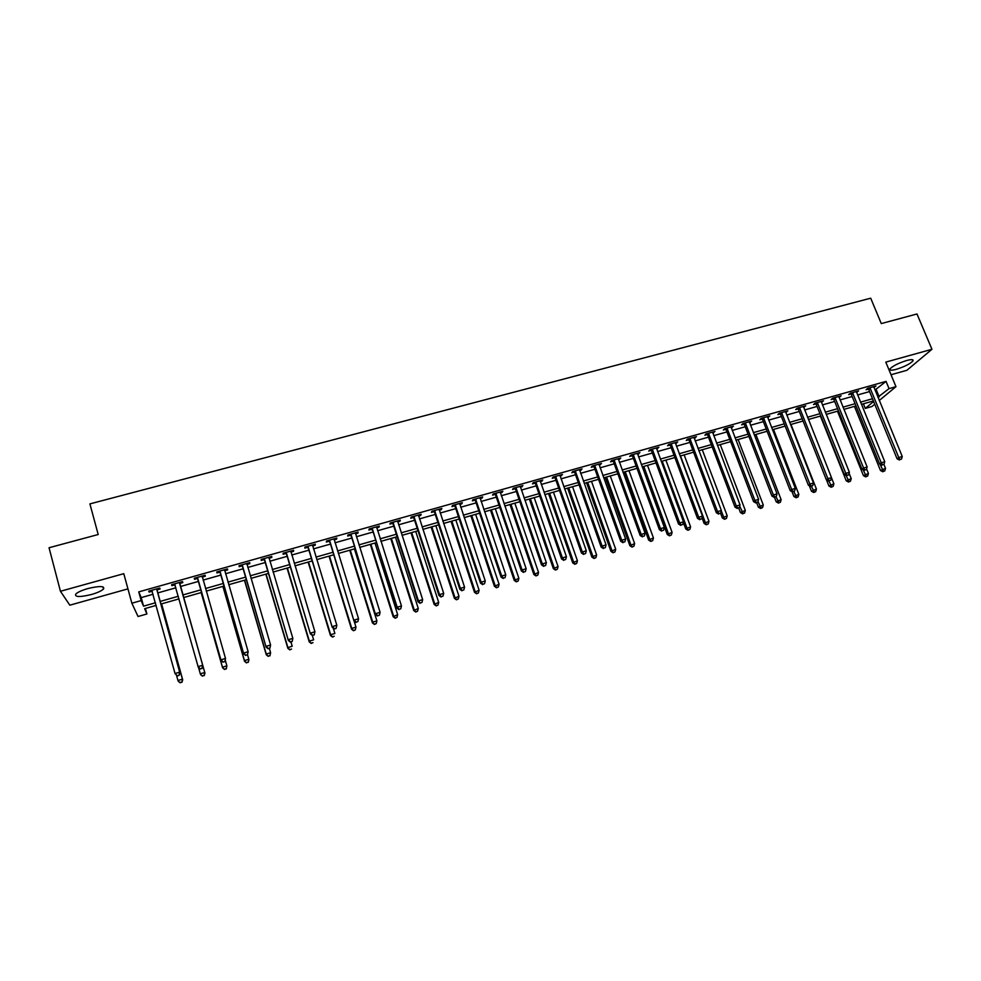 <?xml version="1.0" encoding="UTF-8"?>
<svg xmlns="http://www.w3.org/2000/svg" width="981" height="981" viewBox="0 0 981 981"><rect width="100%" height="100%" fill="white"/><g stroke="black" fill="none" stroke-linecap="round" stroke-linejoin="round"><path stroke-width="1.47" d="M91.417 594.511C97.536 592.732 101.583 590.881 103.545 588.992C104.783 585.939 99.584 585.792 87.947 588.539C81.791 590.329 77.732 592.168 75.758 594.069C74.593 597.147 79.817 597.294 91.417 594.511M896.364 369.297C904.47 366.735 909.988 363.951 912.919 360.971C913.728 359.365 911.643 359.205 906.665 360.505C898.51 363.093 892.98 365.864 890.074 368.831C889.264 370.45 891.361 370.61 896.364 369.297M145.396 608.465L146.905 613.971L138.039 616.509L131.859 603.217L141.154 600.58L143.545 606.16L155.439 602.775M891.03 374.742L906.898 370.291L931.95 349.285L916.99 313.969L881.281 323.583L870.699 298.187L89.909 503.891L98.198 534.51L49.05 547.741L60.442 591.273L69.835 605.179L127.947 588.87M874.721 404.246L871.974 406.514L865.279 408.427L873.605 401.499M863.39 403.804L865.279 408.427M874.966 390.058L886.051 381.376L138.762 591.886L141.203 597.613L153.073 594.253M157.733 592.929L175.93 587.791M180.479 586.503L198.53 581.39M203.092 580.102L220.933 575.05M225.532 573.75L243.153 568.772M247.788 567.459L265.189 562.542M269.861 561.218L287.053 556.35M291.749 555.025L308.745 550.218M313.466 548.882L330.254 544.136M335.012 542.787L351.59 538.103M356.385 536.742L372.755 532.107M377.587 530.746L393.761 526.172M398.617 524.798L414.595 520.273M419.476 518.9L435.27 514.424M440.175 513.038L455.773 508.624M460.714 507.226L476.128 502.873M481.095 501.463L496.312 497.159M501.303 495.748L516.349 491.493M521.365 490.071L536.227 485.865M541.279 484.442L555.957 480.285M561.022 478.851L575.528 474.755M580.629 473.308L594.964 469.261M600.078 467.814L614.241 463.805M619.379 462.345L633.37 458.397M638.533 456.938L652.365 453.026M657.552 451.554L671.212 447.692M676.412 446.22L689.913 442.394M695.149 440.923L708.478 437.146M713.727 435.662L726.909 431.934M732.182 430.438L745.204 426.76M750.49 425.264L763.353 421.622M768.663 420.126L781.379 416.533M786.713 415.024L799.27 411.468M804.616 409.96L817.026 406.441M822.397 404.92L834.659 401.45M840.043 399.929L852.17 396.508M857.566 394.975L869.546 391.591M873.912 387.507L875.996 385.987L867.67 388.341L866.076 389.715L868.32 389.077M856.523 392.412L858.62 390.892L850.245 393.258L848.675 394.632L850.956 393.982M839.013 397.354L841.122 395.821L832.685 398.2L831.165 399.574L833.445 398.924M821.367 402.345L823.5 400.8L814.99 403.191L813.519 404.552L815.824 403.902M803.586 407.36L805.744 405.803L797.173 408.219L795.738 409.567L798.068 408.918M785.683 412.412L787.853 410.843L779.233 413.283L777.835 414.62L780.177 413.97M767.645 417.501L769.84 415.932L761.146 418.384L759.797 419.721L762.151 419.046M749.472 422.627L751.691 421.057L742.924 423.522L741.624 424.847L744.003 424.172M731.164 427.802L733.408 426.208L724.579 428.697L723.328 430.009L725.707 429.335M712.721 433.001L714.977 431.407L706.087 433.909L704.885 435.221L707.289 434.534M694.143 438.249L696.424 436.643L687.46 439.169L686.295 440.457L688.723 439.782M675.418 443.535L677.724 441.916L668.686 444.467L667.583 445.742L670.023 445.055M656.559 448.857L658.876 447.226L649.778 449.801L648.723 451.076L651.176 450.377M637.552 454.228L639.894 452.584L630.734 455.172L629.716 456.435L632.193 455.736M618.398 459.635L620.765 457.98L611.531 460.592L610.562 461.843L613.064 461.131M613.432 461.033L614.376 460.763M599.097 465.08L601.488 463.424L592.181 466.049L591.273 467.287L593.787 466.576M594.143 466.478L595.062 466.22M579.648 470.561L582.064 468.893L572.683 471.542L571.825 472.768L574.363 472.057M574.707 471.959L575.589 471.714M560.053 476.092L562.493 474.424L553.039 477.085L552.242 478.299L554.792 477.588M555.123 477.489L555.969 477.257M540.31 481.671L542.763 479.979L533.247 482.664L532.499 483.878L535.074 483.155M535.393 483.057L536.202 482.836M520.408 487.287L522.898 485.595L513.296 488.293L512.597 489.494L515.197 488.759M500.359 492.953L502.861 491.236L493.185 493.97L492.548 495.147L495.16 494.412M480.138 498.655L482.063 498.115L482.677 496.938L472.928 499.685L472.339 500.862L474.976 500.114M459.77 504.406L461.769 503.842L462.333 502.677L452.499 505.448L451.971 506.601L454.632 505.853M439.243 510.194L441.327 509.617L441.818 508.452L431.922 511.248L431.444 512.401L434.129 511.641M418.544 516.043L420.714 515.43L421.156 514.289L411.174 517.097L410.757 518.238L413.467 517.478M397.685 521.929L399.941 521.291L400.322 520.163L390.266 522.996L389.911 524.124L392.633 523.351M376.667 527.864L378.997 527.202L379.316 526.086L369.187 528.943L368.893 530.059L371.64 529.286M355.478 533.848L357.893 533.161L358.151 532.058L347.936 534.939L347.703 536.043L350.475 535.258M334.116 539.869L336.618 539.17L336.814 538.079L326.514 540.985L326.354 542.064L329.138 541.279M312.571 545.951L315.171 545.215L315.306 544.148L304.919 547.067L304.821 548.146L307.629 547.349M290.866 552.082L293.552 551.322L293.626 550.255L283.153 553.21L283.117 554.265L285.949 553.468M268.978 558.263L271.762 557.478L271.762 556.423L261.204 559.403L261.24 560.445L264.097 559.636M247.04 563.401L246.918 564.504L249.787 563.67L249.726 562.64L239.082 565.645L239.18 566.675L242.062 565.853M224.747 570.746L227.641 569.924L227.506 568.906L216.776 571.935L216.948 572.941L219.854 572.131M202.393 577.061L205.311 576.227L205.103 575.234L194.287 578.275L194.52 579.28L197.451 578.447M179.842 583.413L182.797 582.591L182.515 581.598L171.614 584.676L171.92 585.657L174.876 584.823M157.119 589.839L160.087 588.992L159.744 588.024L148.744 591.126L149.124 592.095L152.104 591.249M131.859 603.217L123.79 573.677L60.442 591.273M138.762 591.886L141.154 600.58M886.051 381.376L889.044 388.635L895.972 386.673L879.246 400.493M931.95 349.285L885.794 362.112L895.972 386.673M156.163 605.4L144.636 608.686L146.905 613.971M873.384 400.959L861.404 404.38M855.996 405.926L843.868 409.384M838.473 410.916L826.198 414.411M820.827 415.944L808.405 419.488M803.047 421.008L790.478 424.589M785.143 426.11L772.415 429.739M767.105 431.26L754.23 434.926M748.932 436.435L735.897 440.15M730.624 441.658L717.43 445.411M712.181 446.907L698.828 450.72M693.592 452.204L680.091 456.055M674.879 457.551L661.206 461.438M656.007 462.922L642.175 466.87M637 468.342L622.996 472.339M617.846 473.798L603.671 477.845M598.557 479.304L584.21 483.388M579.109 484.847L564.59 488.979M559.513 490.426L544.811 494.62M539.758 496.055L524.884 500.298M519.869 501.732L504.81 506.024M499.807 507.447L484.565 511.788M479.599 513.21L464.172 517.612M459.218 519.01L443.608 523.462M438.691 524.872L422.885 529.372M417.992 530.77L402.002 535.332M397.133 536.717L380.947 541.328M376.115 542.701L359.72 547.373M354.926 548.747L338.322 553.48M333.552 554.841L316.753 559.624M312.019 560.973L295.011 565.829M290.315 567.165L273.098 572.07M268.426 573.407L250.989 578.373M246.354 579.697L228.708 584.725M224.109 586.037L206.243 591.126M201.681 592.426L183.594 597.576M179.045 598.876L160.835 604.075M877.897 397.207L889.044 388.635M160.099 601.451L178.309 596.264M182.858 594.964L200.933 589.826M205.507 588.526L223.361 583.45M227.96 582.138L245.606 577.122M250.241 575.798L267.666 570.844M272.338 569.52L289.542 564.615M294.251 563.278L311.247 558.447M315.98 557.098L332.78 552.315M337.55 550.954L354.141 546.233M358.936 544.872L375.318 540.212M380.15 538.839L396.349 534.228M401.204 532.842L417.195 528.293M422.088 526.907L437.882 522.407M442.799 521.009L458.409 516.57M463.351 515.16L478.777 510.77M483.743 509.36L498.986 505.019M503.976 503.609L519.035 499.317M524.062 497.894L538.937 493.664M543.977 492.217L558.68 488.048M563.744 486.601L578.263 482.468M583.364 481.021L597.711 476.938M602.825 475.478L617 471.444M622.15 469.985L636.154 466M641.316 464.528L655.149 460.592M660.336 459.108L674.008 455.221M679.22 453.737L692.733 449.899M697.969 448.415L711.311 444.614M716.559 443.118L729.754 439.365M735.027 437.869L748.049 434.154M753.347 432.646L766.222 428.991M771.532 427.471L784.26 423.853M789.595 422.345L802.164 418.764M807.51 417.244L819.932 413.7M825.303 412.179L837.578 408.685M842.961 407.152L855.089 403.706M860.496 402.161L872.477 398.752M876.254 389.69L879.184 396.851M141.203 597.613L143.545 606.16M874.034 386.539L874.378 387.372M856.707 391.431L857.038 392.265M839.245 396.349L839.589 397.195M821.661 401.315L822.004 402.161M803.954 406.306L804.285 407.152M786.112 411.346L786.443 412.192M768.135 416.41L768.479 417.268M750.036 421.523L750.367 422.382M731.789 426.661L732.133 427.532M713.42 431.848L713.751 432.719M694.904 437.072L695.235 437.943M676.252 442.333L676.583 443.204M657.466 447.63L657.785 448.513M638.533 452.977L638.852 453.86M619.452 458.348L619.771 459.243M600.225 463.78L600.556 464.663M580.862 469.237L581.181 470.132M561.34 474.743L561.659 475.65M541.671 480.285L541.99 481.193M521.855 485.877L522.162 486.797M501.88 491.518L502.186 492.425M481.745 497.195L482.063 498.115M461.462 502.922L461.769 503.842M441.021 508.685L441.327 509.617M420.408 514.498L420.714 515.43M399.635 520.359L399.941 521.291M378.703 526.257L378.997 527.202M357.599 532.217L357.893 533.161M336.324 538.213L336.618 539.17M314.889 544.259L315.171 545.215M293.27 550.366L293.552 551.322M271.479 556.509L271.762 557.478M249.505 562.702L249.787 563.67M227.359 568.955L227.641 569.924M205.029 575.246L205.311 576.227M182.515 581.598L182.797 582.591M171.638 584.664L171.92 585.657M148.854 591.102L149.124 592.095M870.405 388.378L868.798 389.751L897.063 458.765L898.768 457.551L869.939 387.703M900.092 459.525L901.49 459.108L900.092 459.525L898.768 457.551L902.25 456.508L873.74 386.624M868.798 389.751L867.67 388.341M897.063 458.765L899.405 460.015M901.49 459.108L902.25 456.508M854.451 406.367L880.497 470.524L885.524 468.354L883.918 464.393M880.018 464.209L883.415 471.297L882.765 471.751L884.776 470.88L883.415 471.297M885.524 468.354L884.776 470.88M882.765 471.751L880.497 470.524M852.992 393.295L851.422 394.669L879.577 463.976L881.245 462.774L852.514 392.608M882.593 464.761L883.991 464.344L882.593 464.761L881.245 462.774L884.764 461.732L856.352 391.529M851.422 394.669L850.282 393.246M879.577 463.976L881.919 465.239M883.991 464.344L884.764 461.732M835.444 398.237L833.911 399.61L861.98 469.237L863.599 468.047L834.978 397.563M864.96 470.034L866.37 469.605L864.96 470.034L863.599 468.047L867.143 466.993L838.841 396.471M833.911 399.61L832.783 398.176M861.98 469.237L864.31 470.5M866.37 469.605L867.143 466.993M817.774 403.228L816.29 404.589L844.236 474.534L845.818 473.357L817.308 402.541M847.192 475.344L848.626 474.914L847.192 475.344L845.818 473.357L849.387 472.29L821.195 401.45M816.29 404.589L815.15 403.154M844.236 474.534L846.566 475.81M848.626 474.914L849.387 472.29M837.467 411.198L863.427 475.65L868.43 473.48L866.579 468.893M863.133 469.862L866.321 476.423L865.683 476.876L867.695 476.018L866.321 476.423M868.43 473.48L867.695 476.018M865.683 476.876L863.427 475.65M820.374 416.079L846.235 480.8L851.226 478.642L849.092 473.308M846.125 475.577L849.105 481.597L848.479 482.051L850.478 481.18L849.105 481.597M851.226 478.642L850.478 481.18M848.479 482.051L846.235 480.8M826.517 479.942L828.908 486L833.887 483.841L831.471 477.735M828.908 481.095L831.753 486.809L831.152 487.25L833.151 486.392L831.753 486.809M833.887 483.841L833.151 486.392M831.152 487.25L828.908 486M799.969 408.255L798.534 409.604L826.37 479.868L827.903 478.691L799.503 407.569M829.301 480.69L830.735 480.261L829.301 480.69L827.903 478.691L831.496 477.624L803.427 406.453M798.534 409.604L797.394 408.157M826.37 479.868L828.687 481.156M830.735 480.261L831.496 477.624M809.325 485.779L811.471 491.236L816.425 489.065L790.968 424.454M811.422 486.318L814.291 492.057L813.703 492.499L815.689 491.628L814.291 492.057M816.425 489.065L815.689 491.628M813.703 492.499L811.471 491.236M782.041 413.308L780.643 414.656L808.369 485.239L809.865 484.087L781.575 412.621M811.275 486.073L812.722 485.644L811.275 486.073L809.865 484.087L813.482 482.995L785.523 411.505M780.643 414.656L779.503 413.209M808.369 485.239L810.674 486.539M812.722 485.644L813.482 482.995M792.01 491.665L793.899 496.496L798.841 494.35L773.494 429.433M793.813 491.579L796.695 497.342L796.131 497.772L798.105 496.913L796.695 497.342M798.841 494.35L798.105 496.913M796.131 497.772L793.899 496.496M763.978 418.409L762.617 419.745L790.232 490.659L791.679 489.507L763.5 417.722M793.114 491.506L794.573 491.076L793.114 491.506L791.679 489.507L795.333 488.415L767.485 416.594M762.617 419.745L761.489 418.286M790.232 490.659L792.538 491.959M794.573 491.076L795.333 488.415M774.487 497.367L776.204 501.806L781.134 499.66L755.873 434.46M776.032 496.742L778.975 502.664L778.423 503.094L780.398 502.235L778.975 502.664M781.134 499.66L780.398 502.235M778.423 503.094L776.204 501.806M745.781 423.547L744.469 424.871L771.961 496.116L773.371 494.976L745.302 422.848M774.818 496.975L776.29 496.533L774.818 496.975L773.371 494.976L777.038 493.872L749.312 421.72M744.469 424.871L743.328 423.412M771.961 496.116L774.254 497.428M776.29 496.533L777.038 493.872M756.658 502.689L758.374 507.165L763.279 505.007L738.141 439.513M757.982 501.598L761.121 508.023L760.594 508.452L762.556 507.594L761.121 508.023M763.279 505.007L762.556 507.594M760.594 508.452L758.374 507.165M727.448 428.722L726.185 430.034L753.555 501.61L754.916 500.482L726.97 428.023M756.376 502.48L757.859 502.039L756.376 502.48L754.916 500.482L758.607 499.378L731.017 426.882M726.185 430.034L725.045 428.574M753.555 501.61L755.836 502.934M757.859 502.039L758.607 499.378M738.718 508.06L740.422 512.548L745.315 510.402L720.275 444.601M739.686 506.184L743.132 513.419L742.629 513.848L744.579 512.989L743.132 513.419M745.315 510.402L744.579 512.989M742.629 513.848L740.422 512.548M708.969 433.933L707.755 435.245L735.014 507.14L736.314 506.024L708.503 433.234M737.81 508.035L739.294 507.594L737.81 508.035L736.314 506.024L740.042 504.921L712.574 432.081M707.755 435.245L706.614 433.761M735.014 507.14L737.283 508.489M739.294 507.594L740.042 504.921M720.545 513.222L722.335 517.968L727.203 515.822L702.273 449.739M721.256 510.782L724.53 519.28L726.48 518.422L725.02 518.863M727.203 515.822L726.48 518.422M724.53 519.28L722.335 517.968M690.366 439.194L689.189 440.481L716.326 512.72L717.577 511.616L689.888 438.482M719.085 513.639L720.594 513.186L719.085 513.639L717.577 511.616L721.342 510.5L693.996 437.33M689.189 440.481L688.049 438.998M716.326 512.72L718.582 514.069M720.594 513.186L721.342 510.5M702.016 517.833L704.113 523.437L708.969 521.291L684.149 454.902M680.507 455.944L705.302 522.395L706.295 524.761L708.245 523.903L706.774 524.345M708.969 521.291L708.245 523.903M706.295 524.761L704.113 523.437M671.617 444.479L670.489 445.766L697.491 518.348L698.705 517.257L671.139 443.768M700.226 519.268L701.746 518.814L700.226 519.268L698.705 517.257L702.494 516.129L675.271 442.603M670.489 445.766L669.349 444.283M697.491 518.348L699.747 519.709M701.746 518.814L702.494 516.129M683.328 522.395L685.756 528.943L690.587 526.809L665.891 460.114M662.224 461.156L686.896 527.913L687.926 530.28L689.864 529.421L688.392 529.863M690.587 526.809L689.864 529.421M687.926 530.28L685.756 528.943M652.721 449.813L651.654 451.088L678.521 524.013L679.686 522.934L652.255 449.102M681.231 524.945L682.751 524.492L681.231 524.945L679.686 522.934L683.499 521.794L656.412 447.925M651.654 451.088L650.501 449.592M678.521 524.013L680.765 525.387M682.751 524.492L683.499 521.794M642.481 466.784L667.264 534.498L672.083 532.352L647.497 465.35M643.794 466.404L668.355 533.468L669.434 535.834L671.36 534.976L669.876 535.43M672.083 532.352L671.36 534.976M669.434 535.834L667.264 534.498M633.689 455.184L632.659 456.447L659.404 529.715L660.507 528.649L633.211 454.473M662.077 530.672L663.622 530.218L662.077 530.672L660.507 528.649L664.358 527.508L637.405 453.283M632.659 456.447L631.519 454.951M659.404 529.715L661.635 531.101M663.622 530.218L664.358 527.508M623.977 472.057L648.625 540.077L653.432 537.944L628.968 470.635M625.24 471.689L649.68 539.072L650.795 541.438L652.708 540.58L651.212 541.034M653.432 537.944L652.708 540.58M650.795 541.438L648.625 540.077M614.511 460.604L613.53 461.855L640.139 535.467L641.194 534.412L614.032 459.881M642.788 536.448L644.333 535.982L642.788 536.448L641.194 534.412L645.069 533.259L618.263 458.691M613.53 461.855L612.389 460.347M640.139 535.467L642.359 536.865M644.333 535.982L645.069 533.259M605.326 477.367L629.863 545.718L634.633 543.584L610.292 475.957M606.552 477.024L630.857 544.713L632.009 547.079L633.922 546.221L632.414 546.675M634.633 543.584L633.922 546.221M632.009 547.079L629.863 545.718M595.173 466.049L594.253 467.299L620.715 541.267L621.733 540.224L594.707 465.337M623.34 542.26L624.897 541.794L623.34 542.26L621.733 540.224L625.633 539.06L598.974 464.136M594.253 467.299L593.113 465.779M620.715 541.267L622.935 542.677M624.897 541.794L625.633 539.06M586.54 482.726L610.955 551.383L615.7 549.262L591.494 481.315M587.717 482.394L611.899 550.402L613.088 552.757L614.989 551.911L613.468 552.364M615.7 549.262L614.989 551.911M613.088 552.757L610.955 551.383M575.7 471.554L574.829 472.781L601.157 547.104L602.113 546.074L575.234 470.831M603.744 548.109L605.314 547.643L603.744 548.109L602.113 546.074L606.05 544.909L579.526 469.617M574.829 472.781L573.689 471.26M601.157 547.104L603.352 548.526M605.314 547.643L606.05 544.909M567.619 488.121L591.899 557.098L596.632 554.976L572.548 486.711M568.735 487.802L592.806 556.129L594.032 558.483L595.921 557.637L594.388 558.091M596.632 554.976L595.921 557.637M594.032 558.483L591.899 557.098M556.08 477.085L555.258 478.311L581.439 553.002L582.346 551.984L555.614 476.361M583.989 554.02L585.571 553.542L583.989 554.02L582.346 551.984L586.307 550.795L559.93 475.135M555.258 478.311L554.118 476.778M581.439 553.002L583.634 554.424M585.571 553.542L586.307 550.795M548.551 493.553L572.696 562.861L577.417 560.74L553.456 492.155M549.618 493.247L573.554 561.892L574.817 564.259L576.705 563.413L575.16 563.867M577.417 560.74L576.705 563.413M574.817 564.259L572.696 562.861M536.3 482.677L535.54 483.878L561.561 558.925L562.42 557.919L535.834 481.941M564.087 559.967L565.681 559.489L564.087 559.967L562.42 557.919L566.417 556.73L540.188 480.715M535.54 483.878L534.387 482.345M561.561 558.925L563.744 560.372M565.681 559.489L566.417 556.73M529.348 499.035L553.358 568.661L558.054 566.552L534.216 497.637M530.353 498.74L554.155 567.717L555.467 570.071L557.343 569.225L555.786 569.691M558.054 566.552L557.343 569.225M555.467 570.071L553.358 568.661M516.374 488.293L515.663 489.494L541.537 564.909L542.334 563.916L515.908 487.557M544.026 565.963L545.632 565.485L544.026 565.963L542.334 563.916L546.356 562.714L520.298 486.318M515.663 489.494L514.51 487.949M541.537 564.909L543.707 566.356M545.632 565.485L546.356 562.714M509.985 504.541L533.872 574.51L538.532 572.401L514.841 503.167M510.954 504.271L534.62 573.578L535.969 575.921L537.833 575.087L536.264 575.553M538.532 572.401L537.833 575.087M535.969 575.921L533.872 574.51M496.288 493.97L495.638 495.147L521.352 570.93L522.088 569.961L495.822 493.222M523.805 572.009L525.436 571.518L523.805 572.009L522.088 569.961L526.147 568.747L500.249 491.984M495.638 495.147L494.485 493.602M521.352 570.93L523.511 572.401M525.436 571.518L526.147 568.747M490.488 510.108L514.228 580.396L518.875 578.3L495.319 508.722M491.395 509.85L514.927 579.477L516.313 581.831L518.176 580.985L516.595 581.463M518.875 578.3L518.176 580.985M516.313 581.831L514.228 580.396M476.043 499.685L475.442 500.85L501.009 577.012L501.696 576.043L475.577 498.937M503.425 578.103L505.068 577.613L503.425 578.103L501.696 576.043L505.779 574.829L480.04 497.674M475.442 500.85L474.289 499.292M501.009 577.012L503.155 578.483M505.068 577.613L505.779 574.829M470.843 515.699L494.436 586.331L499.059 584.235L475.65 514.338M471.689 515.466L495.074 585.424L496.521 587.778L498.36 586.932L496.778 587.411M499.059 584.235L498.36 586.932M496.521 587.778L494.436 586.331M455.638 505.436L455.098 506.601L480.506 583.131L481.131 582.187L455.172 504.688M482.885 584.235L484.54 583.744L482.885 584.235L481.131 582.187L485.252 580.948L459.672 503.425M455.098 506.601L453.945 505.031M480.506 583.131L482.64 584.615M484.54 583.744L485.252 580.948M451.052 521.352L474.497 592.316L479.096 590.219L455.822 519.979M451.836 521.119L475.086 591.42L476.558 593.775L478.397 592.929L476.803 593.419M479.096 590.219L478.397 592.929M476.558 593.775L474.497 592.316M435.074 511.236L434.595 512.389L459.831 589.299L460.396 588.367L434.608 510.488M462.186 590.427L463.841 589.937L462.186 590.427L460.396 588.367L464.553 587.129L439.145 509.213M434.595 512.389L433.443 510.819M459.831 589.299L461.953 590.795M463.841 589.937L464.553 587.129M431.1 527.03L454.399 598.349L458.973 596.252L435.846 525.681M431.836 526.822L454.926 597.466L456.459 599.808L458.286 598.974L456.668 599.465M458.973 596.252L458.286 598.974M456.459 599.808L454.399 598.349M414.35 517.085L413.933 518.226L438.998 595.528L439.5 594.609L413.884 516.337M441.315 596.669L442.983 596.166L441.315 596.669L439.5 594.609L443.694 593.358L418.446 515.05M413.933 518.226L412.768 516.656M438.998 595.528L441.107 597.037M442.983 596.166L443.694 593.358M410.99 532.769L434.154 604.419L438.691 602.334L415.723 531.42M411.677 532.573L434.62 603.56L436.189 605.902L438.004 605.069L436.386 605.559M438.691 602.334L438.004 605.069M436.189 605.902L434.154 604.419M393.455 522.983L393.099 524.112L418.004 601.794L418.446 600.887L392.989 522.235M420.273 602.959L421.965 602.444L420.273 602.959L418.446 600.887L422.664 599.624L397.599 520.936M393.099 524.112L391.946 522.53M418.004 601.794L420.089 603.315M421.965 602.444L422.664 599.624M390.745 538.532L413.737 610.55L418.262 608.465L395.441 537.196M391.358 538.361L414.154 609.692L415.76 612.034L417.575 611.2L415.932 611.69M418.262 608.465L417.575 611.2M415.76 612.034L413.737 610.55M372.4 528.931L396.827 608.11L397.207 607.227L371.934 528.17M399.059 609.299L400.763 608.784L399.059 609.299L397.207 607.227L401.462 605.951L376.581 526.858M372.106 530.034L370.941 528.452M396.827 608.11L398.911 609.642M400.763 608.784L401.462 605.951M370.328 544.357L393.173 616.718L397.661 614.646L375 543.02M370.892 544.197L393.528 615.884L395.184 618.214L396.986 617.38L395.331 617.883M397.661 614.646L396.986 617.38M395.184 618.214L393.173 616.718M351.173 534.927L375.49 614.486L350.708 534.155M377.685 615.688L379.402 615.173L377.685 615.688L375.797 613.615L380.101 612.328L355.392 532.842M350.94 536.018L349.776 534.424M375.49 614.486L377.55 616.031M379.402 615.173L380.101 612.328M349.751 550.218L372.437 622.935L372.731 622.113L376.9 620.863L354.399 548.894M350.254 550.071L372.731 622.113L374.435 624.443L376.226 623.622L374.558 624.124M376.9 620.863L376.226 623.622M374.435 624.443L372.437 622.935M329.775 540.96L353.969 620.912L329.309 540.188M356.128 622.126L357.857 621.611L356.128 622.126L354.227 620.053L358.555 618.766L334.03 538.863M329.604 542.039L328.451 540.433M353.969 620.912L356.029 622.469M357.857 621.611L358.555 618.766M329.027 556.129L351.541 629.201L351.774 628.404L355.98 627.141L354.08 620.998M329.457 556.006L351.774 628.404L353.528 630.734L355.306 629.9L353.626 630.403M355.98 627.141L355.306 629.9M353.528 630.734L351.541 629.201M308.206 547.042L332.277 627.386L307.74 546.282M334.398 628.625L332.461 626.552L336.826 625.24L336.066 628.441L334.313 628.956L336.066 628.441M312.498 544.933L336.826 625.24L336.14 628.11M308.095 548.121L306.943 546.503M332.277 627.386L334.313 628.956M308.132 562.088L330.474 635.529L330.658 634.732L334.889 633.456L333.27 628.147M308.5 561.978L330.658 634.732L332.461 637.061L334.227 636.24L332.522 636.743M332.461 637.061L330.474 635.529M286.464 553.186L310.413 633.922L285.998 552.413M312.485 635.173L310.536 633.088L314.926 631.776L314.19 634.977L312.485 635.173L314.19 634.977M290.793 551.064L314.926 631.776L314.239 634.646M286.415 554.24L285.263 552.622M290.842 551.04L290.768 551.714M310.413 633.922L312.436 635.504M287.065 568.085L309.248 641.893L309.358 641.12L313.638 639.833L312.289 635.394M287.384 567.999L309.358 641.12L311.21 643.438L312.964 642.616L311.259 643.131M311.21 643.438L309.248 641.893M264.539 559.378L288.365 640.495L264.073 558.594M290.401 641.782L288.414 639.698L292.853 638.373L292.142 641.574L290.401 641.782L292.142 641.574M268.904 557.233L292.853 638.373L292.166 641.243M264.563 560.409L263.399 558.79M269.039 557.196L268.929 558.103M288.365 640.495L290.376 642.101M265.839 574.143L287.85 648.318L287.899 647.558L292.203 646.258L290.916 641.93M266.096 574.069L287.899 647.558L289.8 649.876L291.541 649.054L289.824 649.569M289.8 649.876L287.85 648.318M242.442 565.608L266.133 647.141L241.976 564.823M268.12 648.441L266.109 646.344L270.584 645.008L269.91 648.22L268.12 648.441L269.91 648.22M246.844 563.45L270.584 645.008L269.91 647.901M242.528 566.638L241.363 564.995M266.133 647.141L268.12 648.748M244.453 580.237L266.28 654.781L266.268 654.045L270.609 652.733L269.334 648.392M244.637 580.188L266.268 654.045L268.218 656.35L269.947 655.541L268.218 656.056M269.947 655.541L270.609 652.733L269.947 655.835M268.218 656.35L266.28 654.781M220.161 571.898L243.717 653.837L219.695 571.114M245.667 655.149L243.631 653.052L248.144 651.715L247.494 654.916L245.667 655.149L247.494 654.916M224.6 569.728L248.144 651.715L247.47 654.609M220.308 572.916L219.155 571.261M224.882 569.654L224.723 570.954M243.717 653.837L245.691 655.455M222.883 586.38L244.539 661.304L244.453 660.581L248.831 659.269L247.531 654.781M223.006 586.344L244.453 660.581L246.464 662.886L248.181 662.077L246.427 662.604M248.181 662.077L248.904 659.992L248.205 662.371M246.464 662.886L244.539 661.304M197.696 578.238L221.105 660.581L197.23 577.453M223.018 661.917L220.958 659.821L225.507 658.472L224.894 661.672L223.018 661.917L224.894 661.672M202.172 576.055L225.507 658.472L224.833 661.378M197.917 579.231L196.752 577.588M202.527 575.957L202.344 577.478M221.105 660.581L223.079 662.224M201.154 592.573L222.613 667.877L222.466 667.166L226.881 665.854L225.311 660.323M201.203 592.561L222.466 667.166L224.526 669.483L226.231 668.662L224.465 669.201M226.231 668.662L226.881 665.854L226.292 668.956M224.526 669.483L222.613 667.877M200.271 669.042L202.012 668.196L200.271 669.042L198.321 667.387L174.569 583.842M200.173 668.748L198.088 666.651L202.675 665.277L202.895 666.013L179.866 584.333L179.989 582.309M179.572 582.432L202.675 665.277L202.012 668.196M175.243 585.375L174.177 583.953M202.098 668.49L202.895 666.013M204.955 673.174L183.643 597.564L204.955 673.174L204.195 675.59L202.331 675.848L204.195 675.59M198.554 667.583L200.308 673.812L204.759 672.488L204.109 675.308M202.417 676.117L200.516 674.511L202.331 675.848M177.267 675.909L179.118 675.357L177.267 675.909L175.035 673.53L151.736 590.28M177.144 675.627L175.035 673.53L179.658 672.144L179.952 672.868L157.132 590.758L157.267 588.723M156.764 588.858L179.658 672.144L178.996 675.075M152.325 591.531L151.405 590.378M179.118 675.357L179.952 672.868M176.506 675.259L177.966 680.52L182.441 679.171L182.711 679.858L161.595 603.855M181.804 682.016L180.014 682.555L181.914 682.285L182.441 679.171L161.522 603.879M180.124 682.813L178.248 681.194L180.014 682.555M182.711 679.858L181.914 682.285M870.086 387.863L868.467 389.249M852.661 392.78L851.091 394.154M835.125 397.722L833.592 399.095M817.455 402.713L815.971 404.074M799.65 407.728L798.215 409.077M781.722 412.793L780.324 414.129M763.659 417.881L762.298 419.218M745.45 423.019L744.15 424.344M727.117 428.194L725.854 429.506M708.65 433.406L707.436 434.706M690.035 438.654L688.87 439.954M671.286 443.939L670.17 445.227M652.402 449.273L651.335 450.549M633.37 454.644L632.34 455.907M614.18 460.052L613.211 461.303M594.854 465.509L593.934 466.748M575.381 471.003L574.523 472.229M555.761 476.533L554.939 477.759M535.982 482.112L535.221 483.326M516.055 487.741L515.344 488.93M495.969 493.406L495.319 494.596M475.724 499.121L475.135 500.285M455.319 504.872L454.779 506.037M434.755 510.672L434.276 511.824M414.031 516.521L413.614 517.661M393.148 522.407L392.78 523.535M372.081 528.354L371.787 529.47M350.855 534.338L350.622 535.442M329.469 540.384L329.285 541.463M307.899 546.466L307.789 547.533M286.145 552.597L286.109 553.652M264.232 558.778L264.245 559.82M246.82 563.695L246.869 564.32M242.123 565.019L242.221 566.049M224.575 569.973L224.71 570.905M219.842 571.298L220.002 572.315M202.147 576.301L202.356 577.294M197.377 577.637L197.61 578.643M179.535 582.677L179.817 583.658M179.584 583.352L179.866 584.333M174.728 584.026L175.023 585.007M156.739 589.103L157.083 590.072M156.776 589.789L157.132 590.758M151.883 590.476L152.251 591.445M103.545 588.992L102.98 586.883M912.919 360.971L912.379 359.696M614.462 460.494L613.493 461.744M595.087 465.852L594.167 467.091M575.565 471.248L574.694 472.486M555.884 476.692L555.062 477.919M536.043 482.198L535.283 483.4"/></g></svg>
